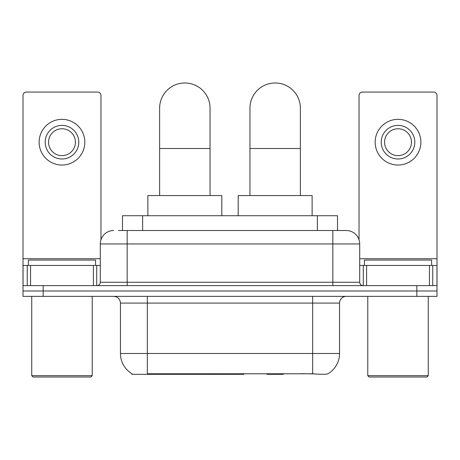 <?xml version="1.0" encoding="UTF-8"?>
<svg xmlns="http://www.w3.org/2000/svg" width="460" height="460" viewBox="0 0 460 460"><rect width="100%" height="100%" fill="white"/><g stroke="black" fill="none" stroke-linecap="round" stroke-linejoin="round"><path stroke-width="0.69" d="M243.719 373.669L243.719 374.331L131.876 374.331L131.876 373.669M122.481 230.506L122.481 215.717L337.519 215.717L337.519 230.506M132.077 373.784A23.523 23.523 0 0 1 120.451 353.493L147.332 353.493L147.332 373.784L312.668 373.784C321.086 374.463 326.169 374.463 327.922 373.784A23.523 23.523 0 0 0 339.549 353.493L339.549 303.088A6.722 6.722 0 0 1 346.271 296.366M120.451 353.493L120.451 303.088C120.054 299.006 117.812 296.763 113.729 296.366M43.16 296.366L437 296.366L437 290.99L23 290.99L23 296.366L43.16 296.366L43.16 290.99L23 290.99L23 265.454L30.561 265.454L30.561 285.614M314.335 373.922L301.679 373.669M118.743 230.506L346.271 230.506A13.443 13.443 0 0 1 359.709 243.944L359.709 282.256C359.91 284.297 361.031 285.413 363.072 285.614M118.438 230.506L127.173 230.506L127.173 243.944L100.291 243.944L100.291 282.256A3.358 3.358 0 0 1 96.928 285.614M113.729 230.506A13.443 13.443 0 0 0 100.291 243.944M416.841 296.366L416.841 290.99L437 290.99L437 265.454L437 285.614L23 285.614M416.841 285.614L416.841 290.99L43.16 290.99L43.16 285.614M359.709 243.944L332.827 243.944L332.827 230.506L346.271 230.506M93.403 285.614L93.403 265.454L30.561 265.454M100.959 239.746L100.959 95.415A3.358 3.358 0 0 0 97.6 92.057L26.358 92.057A3.358 3.358 0 0 0 23 95.415L23 265.454M93.403 265.454L100.291 265.454M61.979 125.39A16.801 16.801 0 0 0 45.178 142.192A16.801 16.801 0 0 0 61.979 158.993A16.801 16.801 0 0 0 78.781 142.192A16.801 16.801 0 0 0 61.979 125.39M61.979 128.754A13.443 13.443 0 0 0 48.541 142.192A13.443 13.443 0 0 0 61.979 155.635A13.443 13.443 0 0 0 75.423 142.192A13.443 13.443 0 0 0 61.979 128.754M61.979 165.042A22.851 22.851 0 0 0 84.83 142.192A22.851 22.851 0 0 0 61.979 119.341A22.851 22.851 0 0 0 39.129 142.192A22.851 22.851 0 0 0 61.979 165.042M90.879 377.016L33.08 377.016L31.734 375.671L92.224 375.671L90.879 377.016M31.734 296.366L31.734 375.671M92.224 296.366L92.224 375.671M95.582 265.454L95.582 260.078L28.376 260.078L28.376 265.454M159.631 195.558L159.631 108.186A25.202 25.202 0 0 1 184.834 82.984A25.202 25.202 0 0 1 210.042 108.186A25.202 25.202 0 0 0 184.834 82.984M210.042 195.558L210.042 108.186M221.8 215.717L221.8 195.558L147.873 195.558L147.873 215.717M249.958 195.558L249.958 108.186A25.202 25.202 0 0 1 275.166 82.984A25.202 25.202 0 0 1 300.368 108.186A25.202 25.202 0 0 0 275.166 82.984M300.368 195.558L300.368 108.186M283.889 373.669L283.228 374.331L267.099 374.331L266.438 373.669M312.127 215.717L312.127 195.558L238.199 195.558L238.199 215.717M429.439 285.614L429.439 265.454L366.597 265.454L366.597 285.614M429.439 265.454L437 265.454L437 95.415A3.358 3.358 0 0 0 433.642 92.057L362.399 92.057A3.358 3.358 0 0 0 359.041 95.415L359.041 239.746M359.709 265.454L366.597 265.454M398.021 125.39A16.801 16.801 0 0 0 381.219 142.192A16.801 16.801 0 0 0 398.021 158.993A16.801 16.801 0 0 0 414.822 142.192A16.801 16.801 0 0 0 398.021 125.39M398.021 128.754A13.443 13.443 0 0 0 384.577 142.192A13.443 13.443 0 0 0 398.021 155.635A13.443 13.443 0 0 0 411.459 142.192A13.443 13.443 0 0 0 398.021 128.754M398.021 165.042A22.851 22.851 0 0 0 420.871 142.192A22.851 22.851 0 0 0 398.021 119.341A22.851 22.851 0 0 0 375.17 142.192A22.851 22.851 0 0 0 398.021 165.042M426.92 377.016L369.121 377.016L367.776 375.671L428.266 375.671L426.92 377.016M367.776 296.366L367.776 375.671M428.266 296.366L428.266 375.671M431.624 265.454L431.624 260.078L364.418 260.078L364.418 265.454M211.56 373.669L211.56 374.331M150.023 374.331L150.023 373.669M142.64 230.506L142.64 215.717M317.36 230.506L317.36 215.717M217.873 373.669L217.873 374.331M243.311 373.669L243.311 374.331M312.668 296.366L312.668 303.088L120.451 303.088M339.549 303.088L312.668 303.088L312.668 353.493L339.549 353.493M312.668 373.784L312.668 353.493L147.332 353.493L147.332 296.366M127.173 285.614L127.173 282.256L359.709 282.256M100.291 282.256L127.173 282.256L127.173 243.944L332.827 243.944L332.827 285.614M100.291 258.733L23 258.733M96.709 265.454L96.709 285.614M23.052 265.454L23.052 285.614M27.249 285.614L27.249 265.454M159.631 148.511L210.042 148.511M249.958 148.511L300.368 148.511M437 258.733L359.709 258.733M436.948 285.614L436.948 265.454M432.751 265.454L432.751 285.614M363.291 285.614L363.291 265.454"/></g></svg>
